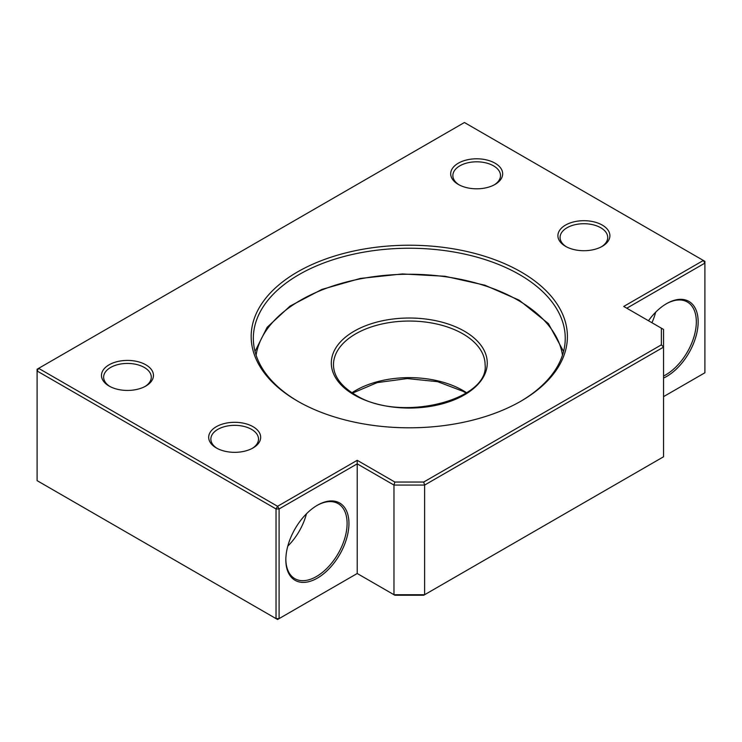 <?xml version="1.0" encoding="UTF-8"?>
<svg xmlns="http://www.w3.org/2000/svg" width="742" height="742" viewBox="0 0 742 742"><rect width="100%" height="100%" fill="white"/><g stroke="black" fill="none" stroke-linecap="round" stroke-linejoin="round"><path stroke-width="1.11" d="M297.477 401.07A158.12 91.294 180 0 1 297.477 401.06A158.12 91.294 180 0 1 297.477 271.962A158.12 91.294 180 0 1 521.097 271.962A158.12 91.294 180 0 1 521.107 401.06A158.12 91.294 180 0 1 297.477 401.07M520.337 401.505A155.959 90.042 0 0 0 565.246 338.278A155.959 90.042 0 0 0 519.567 274.614A155.959 90.042 0 0 0 349.612 255.09A155.959 90.042 0 0 0 253.337 338.278A155.959 90.042 0 0 0 298.247 401.505M565.515 246.316L565.515 246.316A25.989 15.007 180 0 1 565.515 225.095A25.989 15.007 180 0 1 602.281 225.095A25.989 15.007 180 0 1 602.281 246.316A25.989 15.007 180 0 1 565.515 246.316M601.484 246.752A23.827 13.755 0 0 0 607.726 237.468A23.827 13.755 0 0 0 600.751 227.748A23.827 13.755 0 0 0 574.781 224.761A23.827 13.755 0 0 0 560.071 237.468A23.827 13.755 0 0 0 566.322 246.752M458.306 184.415L458.306 184.415A25.989 15.007 180 0 1 458.306 163.194A25.989 15.007 180 0 1 495.062 163.194A25.989 15.007 180 0 1 495.062 184.415A25.989 15.007 180 0 1 458.306 184.415M494.265 184.86A23.827 13.755 0 0 0 500.507 175.566A23.827 13.755 0 0 0 493.532 165.846A23.827 13.755 0 0 0 467.562 162.86A23.827 13.755 0 0 0 452.861 175.566A23.827 13.755 0 0 0 459.103 184.86M216.302 447.936L216.302 447.936A25.989 15.007 180 0 1 216.302 426.706A25.989 15.007 180 0 1 253.059 426.706A25.989 15.007 180 0 1 253.059 447.936A25.989 15.007 180 0 1 216.302 447.936M252.261 448.372A23.827 13.755 0 0 0 258.513 439.088A23.827 13.755 0 0 0 251.529 429.358A23.827 13.755 0 0 0 225.568 426.381A23.827 13.755 0 0 0 210.858 439.088A23.827 13.755 0 0 0 217.1 448.372M109.083 386.035L109.083 386.035A25.989 15.007 180 0 1 109.083 364.814A25.989 15.007 180 0 1 145.849 364.814A25.989 15.007 180 0 1 145.849 386.035A25.989 15.007 180 0 1 109.083 386.035M145.052 386.471A23.827 13.755 0 0 0 151.294 377.186A23.827 13.755 0 0 0 144.319 367.466A23.827 13.755 0 0 0 118.349 364.48A23.827 13.755 0 0 0 103.639 377.186A23.827 13.755 0 0 0 109.89 386.471M648.462 320.73A44.622 25.766 -60 0 1 666.613 303.617L666.613 303.617A44.622 25.766 -60 0 1 698.157 321.833A44.622 25.766 -60 0 1 666.613 376.482A44.622 25.766 -60 0 1 663.543 378.077M663.543 376.046A43.324 25.015 120 0 0 665.685 374.895A43.324 25.015 120 0 0 693.993 336.72A43.324 25.015 120 0 0 687.352 302.003A43.324 25.015 120 0 0 666.149 303.886M317.39 505.237L317.39 505.237A44.622 25.766 -60 0 1 348.944 523.453A44.622 25.766 -60 0 1 317.39 578.101A44.622 25.766 -60 0 1 285.837 559.885A44.622 25.766 -60 0 1 317.39 505.237L317.39 505.237M285.846 559.347A43.324 25.015 120 0 0 294.815 578.658A43.324 25.015 120 0 0 316.472 576.506A43.324 25.015 120 0 0 344.77 538.33A43.324 25.015 120 0 0 338.129 503.623A43.324 25.015 120 0 0 316.927 505.506M651.93 322.733A43.324 25.015 120 0 0 655.659 312.206M287.803 546.112A43.324 25.015 120 0 0 306.446 513.816M38.63 368.347L277.573 506.294L357.217 460.309L394.874 482.05L423.71 482.05L661.382 344.835L661.382 328.187L623.725 306.446L703.37 260.461L464.427 122.513L38.63 368.347L37.1 371L37.1 480.649L276.033 618.605L276.033 508.947L37.1 371L37.1 369.228L38.63 368.347M423.71 595.242L394.874 595.242L393.974 594.722L393.974 485.073L357.217 463.852L357.217 573.501L393.974 594.722L424.61 594.722L663.543 456.775L663.543 347.126L424.61 485.073L424.61 594.722L423.71 595.242M663.543 396.645L704.9 372.772L704.9 263.113L626.786 308.218M357.217 460.309L357.217 463.852L279.103 508.947L279.103 618.605L357.217 573.501M423.71 482.05L424.61 485.073L393.974 485.073L394.874 482.05M661.382 328.187L663.543 329.439L663.543 347.126L661.382 344.835M277.573 506.294L276.033 508.947L279.103 508.947L277.573 506.294M703.37 260.461L704.9 263.113L704.9 261.351L703.37 260.461M276.033 618.605L277.573 619.487L279.103 618.605L276.033 618.605M351.968 392.759A75.814 43.769 180 0 1 462.897 390.459A75.814 43.769 180 0 1 466.616 392.759M464.427 331.21A77.975 45.021 180 0 1 464.427 394.874A77.975 45.021 180 0 1 354.147 394.874A77.975 45.021 180 0 1 354.147 331.21A77.975 45.021 180 0 1 464.427 331.21M485.101 364.814A75.814 43.769 0 0 0 462.897 333.863A75.814 43.769 0 0 0 380.275 324.375A75.814 43.769 0 0 0 333.483 364.814C333.64 376.138 340.893 386.128 355.233 394.772C398.797 423.125 489.405 400.578 485.101 364.814M562.482 355.177A153.789 88.79 0 0 0 518.037 300.26A153.789 88.79 0 0 0 356.791 279.586A153.789 88.79 0 0 0 256.101 355.177M466.078 393.112L463.351 391.442L437.678 381.694L407.284 378.568L377.224 382.603L352.506 393.112M563.568 351.458L548.403 323.595L519.122 300.148L484.888 285.206L444.968 276.256L402.359 273.946L360.278 278.445L321.88 289.426L290.057 306.084L267.166 327.259L255.016 351.458"/></g></svg>
